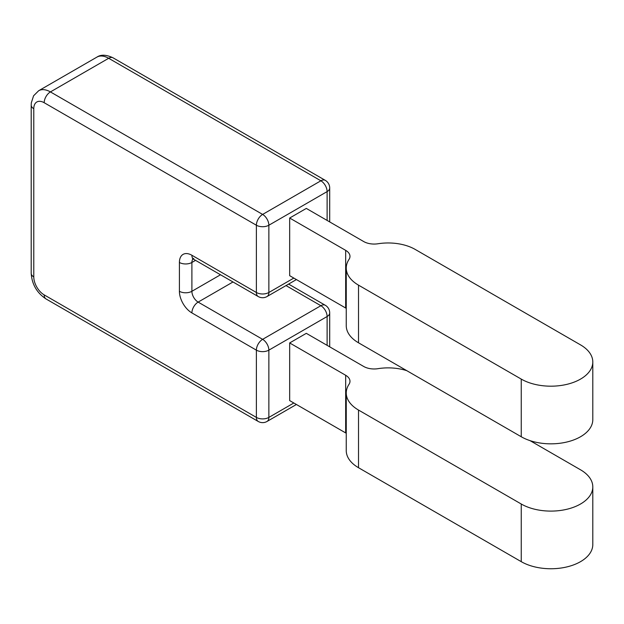 <?xml version="1.0" encoding="UTF-8"?>
<svg xmlns="http://www.w3.org/2000/svg" width="624" height="624" viewBox="0 0 624 624"><rect width="100%" height="100%" fill="white"/><g stroke="black" fill="none" stroke-linecap="round" stroke-linejoin="round"><path stroke-width="0.94" d="M529.994 440.614L580.523 469.794A41.909 24.196 180 0 1 592.8 486.899A41.909 24.196 180 0 1 580.523 504.013A41.909 24.196 180 0 1 521.251 504.013L358.519 410.062A41.909 24.196 180 0 1 346.25 392.956A41.909 24.196 180 0 1 349.011 384.314A14.711 8.494 0 0 0 349.978 381.28A14.711 8.494 0 0 0 345.673 375.274L345.673 432.923A14.711 8.494 0 0 1 346.25 433.274M592.8 486.899L592.8 544.557A41.909 24.196 180 0 1 580.523 561.662A41.909 24.196 180 0 1 521.251 561.662L358.519 467.719A41.909 24.196 180 0 1 346.25 450.606L346.25 392.956M289.669 218.026L306.314 208.416L363.73 241.566A14.711 8.494 0 0 0 377.941 243.766L378.261 243.719A38.243 22.082 180 0 1 415.202 249.428L580.523 344.877A41.909 24.196 180 0 1 592.8 361.99A41.909 24.196 180 0 1 566.927 384.345A41.909 24.196 180 0 1 521.251 379.096L358.519 285.152A41.909 24.196 180 0 1 346.25 268.039A41.909 24.196 180 0 1 349.011 259.397A14.711 8.494 0 0 0 349.978 256.363A14.711 8.494 0 0 0 345.673 250.357L345.673 308.014L289.669 275.675L289.669 218.026L345.673 250.357M592.8 361.99L592.8 419.64A41.909 24.196 180 0 1 566.927 441.995A41.909 24.196 180 0 1 521.251 436.753L358.519 342.802A41.909 24.196 180 0 1 346.25 325.689L346.25 268.039M346.25 308.365A14.711 8.494 0 0 0 345.673 308.014M406.809 370.679A38.243 22.082 180 0 0 378.261 368.628L377.941 368.683A14.711 8.494 0 0 1 363.73 366.483L306.314 333.333L289.669 342.943L289.669 400.592L345.673 432.923M289.669 342.943L345.673 375.274M327.116 345.345L327.116 316.516A8.83 5.093 -120 0 0 320.876 305.705A8.83 5.093 -60 0 1 325.283 305.269L288.6 284.084M232.994 281.978L198.136 302.102A8.83 5.093 120 0 0 191.896 312.913A17.651 10.195 60 0 1 179.408 291.291A8.83 5.093 0 0 0 191.896 291.291A8.83 5.093 -120 0 0 198.136 302.102L262.626 339.339L320.876 305.705L286.01 285.581M329.698 221.918L329.698 187.996A8.83 5.093 180 0 1 327.116 191.599L268.866 225.233L268.866 292.492A8.83 5.093 60 0 1 267.041 296.533A8.83 8.83 0 0 1 258.211 296.533A8.83 5.093 120 0 1 256.386 292.492A8.83 5.093 0 0 0 268.866 292.492L293.826 278.078M327.116 220.428L327.116 191.599A8.83 5.093 60 0 0 320.876 180.788A8.83 5.093 -60 0 1 325.283 180.352A8.83 8.83 0 0 1 329.698 187.996M296.416 404.485L267.041 421.45A8.83 5.093 60 0 0 268.866 417.409L268.866 350.15A8.83 5.093 180 0 1 256.386 350.15A8.83 5.093 120 0 1 262.626 339.339A8.83 5.093 60 0 1 268.866 350.15L327.116 316.516A8.83 5.093 0 0 0 329.698 312.913A8.83 8.83 0 0 0 325.283 305.269M262.626 214.422A8.83 5.093 60 0 1 268.866 225.233A8.83 5.093 0 0 1 256.386 225.233A8.83 5.093 -60 0 1 262.626 214.422L320.876 180.788L108.677 58.282L50.427 91.915L262.626 214.422M267.041 421.45A8.83 8.83 0 0 1 258.211 421.45A8.83 5.093 -60 0 1 256.386 417.409A8.83 5.093 180 0 0 268.866 417.409L293.826 402.995M179.408 291.291L179.408 262.47A17.651 10.195 60 0 1 191.896 255.263L256.386 292.492L256.386 225.233L44.187 102.718A14.711 8.494 -120 0 0 33.782 108.724L33.782 276.884A14.711 8.494 -120 0 0 44.187 294.895L256.386 417.409L256.386 350.15L191.896 312.913M191.896 255.263A8.83 5.093 120 0 0 193.721 259.303L258.211 296.533M179.408 262.47A8.83 5.093 0 0 0 191.896 262.47L191.896 291.291L220.514 274.771M193.042 258.96A8.83 5.093 -120 0 0 191.896 262.47L195.546 260.356M358.519 285.152L358.519 342.802M521.251 379.096L521.251 436.753M33.782 269.677L33.782 108.724A8.83 5.093 0 0 1 31.2 105.121L31.325 102.804L33.579 95.8L38.657 90.745A23.54 13.588 60 0 1 50.427 91.915A8.83 5.093 120 0 0 44.187 102.718M113.092 57.845A8.83 5.093 120 0 0 108.677 58.282A23.54 13.588 -120 0 0 96.907 57.119C100.94 54.382 106.33 54.623 113.092 57.845L325.283 180.352M31.2 105.121L31.2 273.281A8.83 5.093 0 0 0 33.782 276.884M258.211 421.45L46.012 298.935A8.83 5.093 -60 0 1 44.187 294.895M358.519 410.062L358.519 467.719M521.251 504.013L521.251 561.662M329.698 312.913L329.698 346.835M193.721 258.43L192.488 258.781L193.721 259.303M296.416 279.575L267.041 296.533M38.657 90.745L96.907 57.119M46.012 298.935C36.847 292.828 31.91 284.271 31.2 273.281"/></g></svg>
